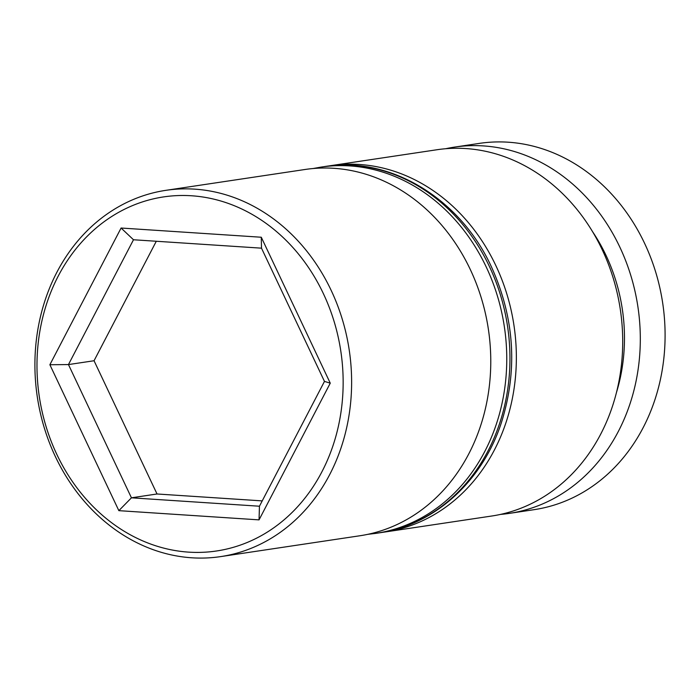 <?xml version="1.0" encoding="UTF-8"?>
<svg xmlns="http://www.w3.org/2000/svg" width="700" height="700" viewBox="0 0 700 700"><rect width="100%" height="100%" fill="white"/><g stroke="black" fill="none" stroke-linecap="round" stroke-linejoin="round"><path stroke-width="1.05" d="M385.42 531.939L491.776 516.014A185.176 157.719 -98.5 0 0 602.227 249.734A185.176 157.719 -98.5 0 0 436.931 149.748L330.575 165.673A185.176 157.719 81.5 0 1 495.88 265.659A185.176 157.719 81.5 0 1 385.42 531.939A185.176 157.719 81.5 0 1 382.235 532.376M220.684 556.605L359.826 535.771A185.176 157.719 -98.5 0 0 470.286 269.483A185.176 157.719 -98.5 0 0 304.981 169.496L165.847 190.339A185.176 157.719 81.5 0 1 331.144 290.325A185.176 157.719 81.5 0 1 220.684 556.605A185.176 157.719 81.5 0 1 55.387 456.619A185.176 157.719 81.5 0 1 165.847 190.339M323.348 293.571A178.999 152.46 -98.5 0 0 114.747 214.611A178.999 152.46 -98.5 0 0 56.788 454.326A178.999 152.46 -98.5 0 0 265.387 533.286A178.999 152.46 -98.5 0 0 323.348 293.571M509.364 513.38L534.153 509.661A185.176 157.719 -98.5 0 0 644.613 243.381A185.176 157.719 -98.5 0 0 479.316 143.395L454.519 147.105A185.176 157.719 81.5 0 1 619.824 247.091A185.176 157.719 81.5 0 1 509.364 513.38A185.176 157.719 81.5 0 1 500.526 514.404M327.399 166.18A185.176 157.719 81.5 0 1 330.575 165.673M592.497 231.569A166.661 141.951 81.5 0 1 606.034 255.412A166.661 141.951 81.5 0 1 616.56 392.21M445.769 148.715A185.176 157.719 81.5 0 1 454.519 147.105M330.26 383.162L259.044 519.872L118.851 510.659L49.875 364.735L121.091 228.025L261.284 237.239L330.26 383.162L324.467 381.404L261.494 248.168L133.49 239.759L68.46 364.578L131.442 497.814L259.446 506.222L324.467 381.404M156.301 241.255L94.045 360.745L157.028 493.981L131.442 497.814L118.851 510.659M157.028 493.981L262.22 500.894M94.045 360.745L68.46 364.578L49.875 364.735M261.284 237.239L261.494 248.168M133.49 239.759L121.091 228.025M259.044 519.872L259.446 506.222M312.97 168.551L320.976 167.107A185.176 157.719 81.5 0 1 486.281 267.094A185.176 157.719 81.5 0 1 375.821 533.374L379.024 532.892A185.176 157.719 -98.5 0 0 489.475 266.613A185.176 157.719 -98.5 0 0 324.179 166.626C389.279 155.768 459.804 197.75 491.444 266.884C514.71 318.447 517.939 370.632 501.139 423.43C481.722 482.309 433.527 525.298 379.024 532.892M320.976 167.107L324.179 166.626M367.745 534.336L375.821 533.374"/></g></svg>
